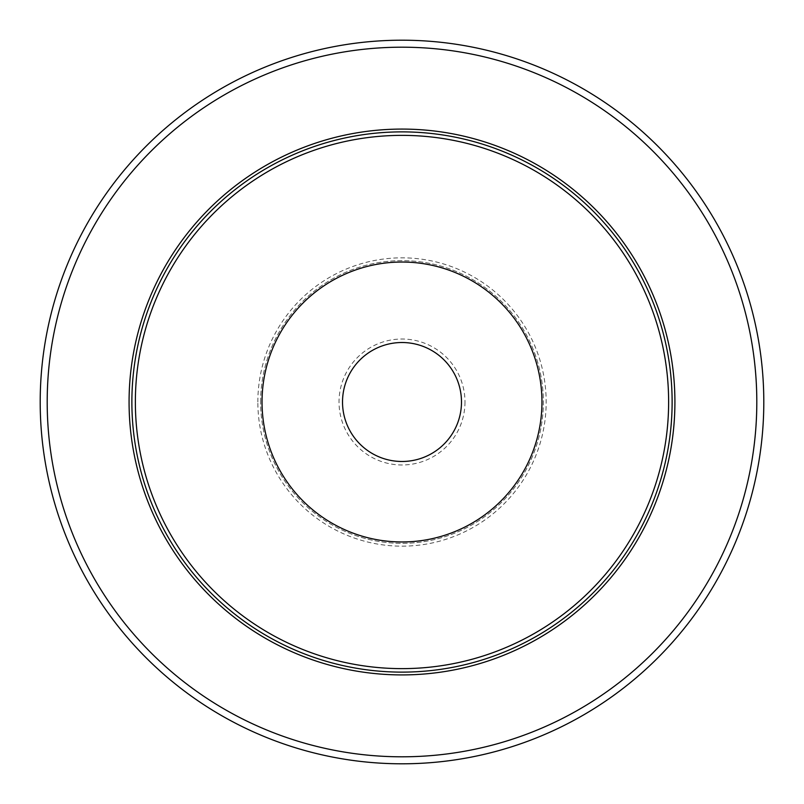 <?xml version="1.0" encoding="UTF-8"?>
<svg xmlns="http://www.w3.org/2000/svg" width="804" height="804" viewBox="0 0 804 804"><rect width="100%" height="100%" fill="white"/><g stroke="black" fill="none" stroke-linecap="round" stroke-linejoin="round"><path stroke-width="0.6" stroke-dasharray="4.02 3.01" d="M756.805 402A354.805 354.805 0 0 0 224.597 94.731A354.805 354.805 0 0 0 224.597 709.269A354.805 354.805 0 0 0 756.805 402M763.8 402A361.8 361.8 0 0 1 402 763.8A361.8 361.8 0 0 1 40.2 402A361.8 361.8 0 0 1 402 40.2A361.8 361.8 0 0 1 763.8 402M668.626 402A266.626 266.626 0 0 0 268.687 171.091A266.626 266.626 0 0 0 268.687 632.909A266.626 266.626 0 0 0 668.626 402M672.124 402A270.124 270.124 0 0 1 402 672.124A270.124 270.124 0 0 1 131.876 402A270.124 270.124 0 0 1 402 131.876A270.124 270.124 0 0 1 672.124 402M461.486 402A59.486 59.486 0 0 0 372.262 350.484A59.486 59.486 0 0 0 372.262 453.516A59.486 59.486 0 0 0 461.486 402M464.983 402A62.983 62.983 0 0 1 370.513 456.541A62.983 62.983 0 0 1 370.513 347.459A62.983 62.983 0 0 1 464.983 402M260.637 402A141.363 141.363 0 0 1 472.682 279.581A141.363 141.363 0 0 1 472.682 524.419A141.363 141.363 0 0 1 260.637 402A141.363 141.363 0 0 0 472.682 524.419A141.363 141.363 0 0 0 472.682 279.581A141.363 141.363 0 0 0 260.637 402M131.876 402A270.124 270.124 0 0 0 537.062 635.934A270.124 270.124 0 0 0 537.062 168.066A270.124 270.124 0 0 0 131.876 402A270.124 270.124 0 0 1 537.062 168.066A270.124 270.124 0 0 1 537.062 635.934A270.124 270.124 0 0 1 131.876 402A270.124 270.124 0 0 1 537.062 168.066A270.124 270.124 0 0 1 537.062 635.934A270.124 270.124 0 0 1 131.876 402A270.124 270.124 0 0 0 537.062 635.934A270.124 270.124 0 0 0 537.062 168.066A270.124 270.124 0 0 0 131.876 402M541.956 402A139.956 139.956 0 0 0 332.022 280.787A139.956 139.956 0 0 0 332.022 523.213A139.956 139.956 0 0 0 541.956 402M129.072 402A272.928 272.928 0 0 1 538.459 165.644A272.928 272.928 0 0 1 538.459 638.356A272.928 272.928 0 0 1 129.072 402M257.843 402A144.157 144.157 0 0 1 474.079 277.149A144.157 144.157 0 0 1 474.079 526.851A144.157 144.157 0 0 1 257.843 402"/><path stroke-width="1.21" d="M763.8 402A361.8 361.8 0 0 0 402 40.2A361.8 361.8 0 0 0 40.2 402A361.8 361.8 0 0 0 402 763.8A361.8 361.8 0 0 0 763.8 402M756.805 402A354.805 354.805 0 0 1 224.597 709.269A354.805 354.805 0 0 1 224.597 94.731A354.805 354.805 0 0 1 756.805 402M672.124 402A270.124 270.124 0 0 0 402 131.876A270.124 270.124 0 0 0 131.876 402A270.124 270.124 0 0 0 402 672.124A270.124 270.124 0 0 0 672.124 402M668.626 402A266.626 266.626 0 0 1 268.687 632.909A266.626 266.626 0 0 1 268.687 171.091A266.626 266.626 0 0 1 668.626 402M541.956 402A139.956 139.956 0 0 1 332.022 523.213A139.956 139.956 0 0 1 332.022 280.787A139.956 139.956 0 0 1 541.956 402M461.486 402A59.486 59.486 0 0 0 372.262 350.484A59.486 59.486 0 0 0 372.262 453.516A59.486 59.486 0 0 0 461.486 402M129.072 402A272.928 272.928 0 0 0 538.459 638.356A272.928 272.928 0 0 0 538.459 165.644A272.928 272.928 0 0 0 129.072 402"/></g></svg>
